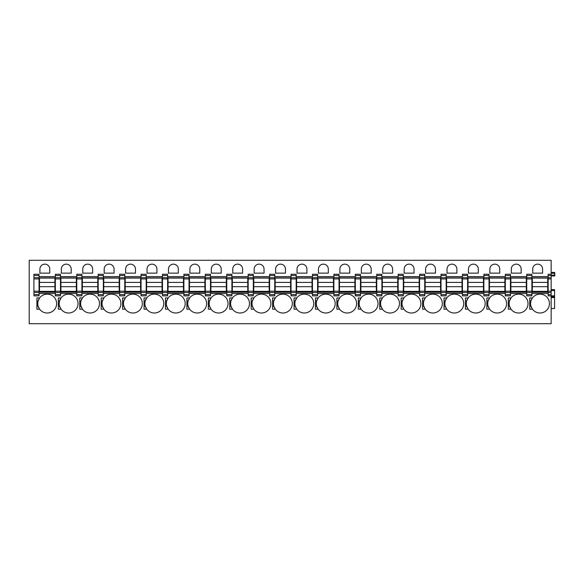 <?xml version="1.0" encoding="UTF-8"?>
<svg xmlns="http://www.w3.org/2000/svg" width="584" height="584" viewBox="0 0 584 584"><rect width="100%" height="100%" fill="white"/><g stroke="black" fill="none" stroke-linecap="round" stroke-linejoin="round"><path stroke-width="0.88" d="M554.588 272.414L554.8 273.276L554.588 272.414L551.157 272.414L554.588 272.414M551.157 275.115L554.588 275.115L554.8 275.969L554.8 273.276M551.157 260.289L551.157 277.67L548.157 277.67L548.157 294.599L551.157 294.599L551.157 323.711L29.2 323.711L29.2 260.289L551.157 260.289M548.157 278.926L551.157 278.926L551.157 277.67M551.157 278.926L551.157 291.19L548.157 291.19M548.157 292.445L551.157 292.445L551.157 291.19M551.157 292.445L551.157 294.599M531.871 292.234L548.157 292.234M531.871 289.452L532.301 289.452M547.726 289.452L548.157 289.452M531.871 277.882L548.157 277.882M531.871 280.451L532.301 280.451M547.726 280.451L548.157 280.451M526.731 295.854L526.731 294.599L531.871 294.599L531.871 295.854L526.731 295.854M526.731 275.517L526.731 274.261L531.871 274.261L531.871 275.517L526.731 275.517L526.731 294.599M510.445 292.234L526.731 292.234M505.306 277.67L505.306 274.261L510.445 274.261L510.445 277.67L505.306 277.67L505.306 295.854L510.445 295.854L510.445 294.599L505.306 294.599M505.306 278.926L510.445 278.926L510.445 277.67M510.445 278.926L510.445 291.19L505.306 291.19M505.306 292.445L510.445 292.445L510.445 291.19M510.445 292.445L510.445 294.599M510.445 277.882L526.731 277.882M510.445 280.451L510.876 280.451M526.301 280.451L526.731 280.451M531.871 275.517L531.871 294.599M510.445 289.452L510.876 289.452M526.301 289.452L526.731 289.452M489.02 275.517L483.88 275.517L483.88 274.261L489.02 274.261L489.02 277.67L483.88 277.67L483.88 295.854L489.02 295.854L489.02 294.599L483.88 294.599M483.88 278.926L489.02 278.926L489.02 277.67M489.02 278.926L489.02 291.19L483.88 291.19M483.88 292.445L489.02 292.445L489.02 291.19M489.02 292.445L489.02 294.599M483.88 275.517L483.88 277.67M467.594 275.517L462.448 275.517L462.448 274.261L467.594 274.261L467.594 277.67L462.448 277.67L462.448 295.854L467.594 295.854L467.594 294.599L462.448 294.599M462.448 278.926L467.594 278.926L467.594 277.67M467.594 278.926L467.594 291.19L462.448 291.19M462.448 292.445L467.594 292.445L467.594 291.19M467.594 292.445L467.594 294.599M462.448 275.517L462.448 277.67M446.169 275.517L441.022 275.517L441.022 274.261L446.169 274.261L446.169 277.67L441.022 277.67L441.022 295.854L446.169 295.854L446.169 294.599L441.022 294.599M441.022 278.926L446.169 278.926L446.169 277.67M446.169 278.926L446.169 291.19L441.022 291.19M441.022 292.445L446.169 292.445L446.169 291.19M446.169 292.445L446.169 294.599M441.022 275.517L441.022 277.67M424.736 275.517L419.597 275.517L419.597 274.261L424.736 274.261L424.736 277.67L419.597 277.67L419.597 295.854L424.736 295.854L424.736 294.599L419.597 294.599M419.597 278.926L424.736 278.926L424.736 277.67M424.736 278.926L424.736 291.19L419.597 291.19M419.597 292.445L424.736 292.445L424.736 291.19M424.736 292.445L424.736 294.599M419.597 275.517L419.597 277.67M403.31 275.517L398.171 275.517L398.171 274.261L403.31 274.261L403.31 277.67L398.171 277.67L398.171 295.854L403.31 295.854L403.31 294.599L398.171 294.599M398.171 278.926L403.31 278.926L403.31 277.67M403.31 278.926L403.31 291.19L398.171 291.19M398.171 292.445L403.31 292.445L403.31 291.19M403.31 292.445L403.31 294.599M398.171 275.517L398.171 277.67M381.885 275.517L376.746 275.517L376.746 274.261L381.885 274.261L381.885 277.67L376.746 277.67L376.746 295.854L381.885 295.854L381.885 294.599L376.746 294.599M376.746 278.926L381.885 278.926L381.885 277.67M381.885 278.926L381.885 291.19L376.746 291.19M376.746 292.445L381.885 292.445L381.885 291.19M381.885 292.445L381.885 294.599M376.746 275.517L376.746 277.67M360.459 275.517L355.313 275.517L355.313 274.261L360.459 274.261L360.459 277.67L355.313 277.67L355.313 295.854L360.459 295.854L360.459 294.599L355.313 294.599M355.313 278.926L360.459 278.926L360.459 277.67M360.459 278.926L360.459 291.19L355.313 291.19M355.313 292.445L360.459 292.445L360.459 291.19M360.459 292.445L360.459 294.599M355.313 275.517L355.313 277.67M339.034 275.517L333.887 275.517L333.887 274.261L339.034 274.261L339.034 277.67L333.887 277.67L333.887 295.854L339.034 295.854L339.034 294.599L333.887 294.599M333.887 278.926L339.034 278.926L339.034 277.67M339.034 278.926L339.034 291.19L333.887 291.19M333.887 292.445L339.034 292.445L339.034 291.19M339.034 292.445L339.034 294.599M333.887 275.517L333.887 277.67M317.608 275.517L312.462 275.517L312.462 274.261L317.608 274.261L317.608 277.67L312.462 277.67L312.462 295.854L317.608 295.854L317.608 294.599L312.462 294.599M312.462 278.926L317.608 278.926L317.608 277.67M317.608 278.926L317.608 291.19L312.462 291.19M312.462 292.445L317.608 292.445L317.608 291.19M317.608 292.445L317.608 294.599M312.462 275.517L312.462 277.67M296.176 275.517L291.036 275.517L291.036 274.261L296.176 274.261L296.176 277.67L291.036 277.67L291.036 295.854L296.176 295.854L296.176 294.599L291.036 294.599M291.036 278.926L296.176 278.926L296.176 277.67M296.176 278.926L296.176 291.19L291.036 291.19M291.036 292.445L296.176 292.445L296.176 291.19M296.176 292.445L296.176 294.599M291.036 275.517L291.036 277.67M274.75 275.517L269.611 275.517L269.611 274.261L274.75 274.261L274.75 277.67L269.611 277.67L269.611 295.854L274.75 295.854L274.75 294.599L269.611 294.599M269.611 278.926L274.75 278.926L274.75 277.67M274.75 278.926L274.75 291.19L269.611 291.19M269.611 292.445L274.75 292.445L274.75 291.19M274.75 292.445L274.75 294.599M269.611 275.517L269.611 277.67M253.325 275.517L248.185 275.517L248.185 274.261L253.325 274.261L253.325 277.67L248.185 277.67L248.185 295.854L253.325 295.854L253.325 294.599L248.185 294.599M248.185 278.926L253.325 278.926L253.325 277.67M253.325 278.926L253.325 291.19L248.185 291.19M248.185 292.445L253.325 292.445L253.325 291.19M253.325 292.445L253.325 294.599M248.185 275.517L248.185 277.67M231.899 275.517L226.753 275.517L226.753 274.261L231.899 274.261L231.899 277.67L226.753 277.67L226.753 295.854L231.899 295.854L231.899 294.599L226.753 294.599M226.753 278.926L231.899 278.926L231.899 277.67M231.899 278.926L231.899 291.19L226.753 291.19M226.753 292.445L231.899 292.445L231.899 291.19M231.899 292.445L231.899 294.599M226.753 275.517L226.753 277.67M210.474 275.517L205.327 275.517L205.327 274.261L210.474 274.261L210.474 277.67L205.327 277.67L205.327 295.854L210.474 295.854L210.474 294.599L205.327 294.599M205.327 278.926L210.474 278.926L210.474 277.67M210.474 278.926L210.474 291.19L205.327 291.19M205.327 292.445L210.474 292.445L210.474 291.19M210.474 292.445L210.474 294.599M205.327 275.517L205.327 277.67M189.041 275.517L183.902 275.517L183.902 274.261L189.041 274.261L189.041 277.67L183.902 277.67L183.902 295.854L189.041 295.854L189.041 294.599L183.902 294.599M183.902 278.926L189.041 278.926L189.041 277.67M189.041 278.926L189.041 291.19L183.902 291.19M183.902 292.445L189.041 292.445L189.041 291.19M189.041 292.445L189.041 294.599M183.902 275.517L183.902 277.67M167.615 275.517L162.476 275.517L162.476 274.261L167.615 274.261L167.615 277.67L162.476 277.67L162.476 295.854L167.615 295.854L167.615 294.599L162.476 294.599M162.476 278.926L167.615 278.926L167.615 277.67M167.615 278.926L167.615 291.19L162.476 291.19M162.476 292.445L167.615 292.445L167.615 291.19M167.615 292.445L167.615 294.599M162.476 275.517L162.476 277.67M146.19 275.517L141.051 275.517L141.051 274.261L146.19 274.261L146.19 277.67L141.051 277.67L141.051 295.854L146.19 295.854L146.19 294.599L141.051 294.599M141.051 278.926L146.19 278.926L146.19 277.67M146.19 278.926L146.19 291.19L141.051 291.19M141.051 292.445L146.19 292.445L146.19 291.19M146.19 292.445L146.19 294.599M141.051 275.517L141.051 277.67M124.764 275.517L119.618 275.517L119.618 274.261L124.764 274.261L124.764 277.67L119.618 277.67L119.618 295.854L124.764 295.854L124.764 294.599L119.618 294.599M119.618 278.926L124.764 278.926L124.764 277.67M124.764 278.926L124.764 291.19L119.618 291.19M119.618 292.445L124.764 292.445L124.764 291.19M124.764 292.445L124.764 294.599M119.618 275.517L119.618 277.67M103.339 275.517L98.192 275.517L98.192 274.261L103.339 274.261L103.339 277.67L98.192 277.67L98.192 295.854L103.339 295.854L103.339 294.599L98.192 294.599M98.192 278.926L103.339 278.926L103.339 277.67M103.339 278.926L103.339 291.19L98.192 291.19M98.192 292.445L103.339 292.445L103.339 291.19M103.339 292.445L103.339 294.599M98.192 275.517L98.192 277.67M81.913 275.517L76.767 275.517L76.767 274.261L81.913 274.261L81.913 277.67L76.767 277.67L76.767 295.854L81.913 295.854L81.913 294.599L76.767 294.599M76.767 278.926L81.913 278.926L81.913 277.67M81.913 278.926L81.913 291.19L76.767 291.19M76.767 292.445L81.913 292.445L81.913 291.19M81.913 292.445L81.913 294.599M76.767 275.517L76.767 277.67M60.48 275.517L55.341 275.517L55.341 274.261L60.48 274.261L60.48 277.67L55.341 277.67L55.341 295.854L60.48 295.854L60.48 294.599L55.341 294.599M55.341 278.926L60.48 278.926L60.48 277.67M60.48 278.926L60.48 291.19L55.341 291.19M55.341 292.445L60.48 292.445L60.48 291.19M60.48 292.445L60.48 294.599M55.341 275.517L55.341 277.67M39.055 275.517L33.916 275.517L33.916 274.261L39.055 274.261L39.055 277.67L33.916 277.67L33.916 295.854L39.055 295.854L39.055 294.599L33.916 294.599M33.916 278.926L39.055 278.926L39.055 277.67M39.055 278.926L39.055 291.19L33.916 291.19M33.916 292.445L39.055 292.445L39.055 291.19M39.055 292.445L39.055 294.599M33.916 275.517L33.916 277.67M521.162 269.071A4.928 4.928 0 0 0 516.234 264.143A4.928 4.928 0 0 0 511.307 269.071L511.307 273.144L521.162 273.144L521.162 269.071M510.204 299.256A9.424 9.424 0 0 0 509.533 300.957L511.015 297.957L508.306 297.957L508.306 309.184L511.015 309.184A9.424 9.424 0 0 0 528.016 303.57A9.424 9.424 0 0 0 510.752 298.336M508.306 300.957L509.533 300.957A9.424 9.424 0 0 0 510.204 307.885M511.015 309.184L509.533 306.184L508.306 306.184M499.736 269.071A4.928 4.928 0 0 0 494.801 264.143A4.928 4.928 0 0 0 489.874 269.071L489.874 273.144L499.736 273.144L499.736 269.071M488.779 299.256A9.424 9.424 0 0 0 488.107 300.957L489.589 297.957L486.874 297.957L486.874 309.184L489.589 309.184A9.424 9.424 0 0 0 506.591 303.57A9.424 9.424 0 0 0 489.319 298.336M486.874 300.957L488.107 300.957A9.424 9.424 0 0 0 488.779 307.885M489.589 309.184L488.1 306.184L486.874 306.184M478.303 269.071A4.928 4.928 0 0 0 473.376 264.143A4.928 4.928 0 0 0 468.448 269.071L468.448 273.144L478.303 273.144L478.303 269.071M467.353 299.256A9.424 9.424 0 0 0 466.674 300.957L468.164 297.957L465.448 297.957L465.448 309.184L468.164 309.184A9.424 9.424 0 0 0 485.165 303.57A9.424 9.424 0 0 0 467.894 298.336M465.448 300.957L466.674 300.957A9.424 9.424 0 0 0 467.353 307.885M468.164 309.184L466.674 306.184L465.448 306.184M456.878 269.071A4.928 4.928 0 0 0 451.95 264.143A4.928 4.928 0 0 0 447.023 269.071L447.023 273.144L456.878 273.144L456.878 269.071M446.468 308.805A9.424 9.424 0 0 0 463.733 303.57A9.424 9.424 0 0 0 446.468 298.336M445.928 299.256A9.424 9.424 0 0 0 445.928 307.885M444.022 306.184L445.249 306.184L446.731 309.184L444.022 309.184L444.022 297.957L446.731 297.957L445.249 300.957L444.022 300.957M435.452 269.071A4.928 4.928 0 0 0 430.525 264.143A4.928 4.928 0 0 0 425.597 269.071L425.597 273.144L435.452 273.144L435.452 269.071M425.042 308.805A9.424 9.424 0 0 0 442.307 303.57A9.424 9.424 0 0 0 425.042 298.336M424.495 299.256A9.424 9.424 0 0 0 424.495 307.885M422.597 306.184L423.823 306.184L425.305 309.184L422.597 309.184L422.597 297.957L425.305 297.957L423.823 300.957L422.597 300.957M414.027 269.071A4.928 4.928 0 0 0 409.099 264.143A4.928 4.928 0 0 0 404.172 269.071L404.172 273.144L414.027 273.144L414.027 269.071M403.617 308.805A9.424 9.424 0 0 0 420.881 303.57A9.424 9.424 0 0 0 403.617 298.336M403.069 299.256A9.424 9.424 0 0 0 403.069 307.885M401.171 306.184L402.398 306.184L403.88 309.184L401.171 309.184L401.171 297.957L403.88 297.957L402.398 300.957L401.171 300.957M392.601 269.071A4.928 4.928 0 0 0 387.674 264.143A4.928 4.928 0 0 0 382.739 269.071L382.739 273.144L392.601 273.144L392.601 269.071M382.184 308.805A9.424 9.424 0 0 0 399.456 303.57A9.424 9.424 0 0 0 382.184 298.336M381.644 299.256A9.424 9.424 0 0 0 381.644 307.885M379.746 306.184L380.972 306.184L382.454 309.184L379.746 309.184L379.746 297.957L382.454 297.957L380.972 300.957L379.746 300.957M371.168 269.071A4.928 4.928 0 0 0 366.241 264.143A4.928 4.928 0 0 0 361.313 269.071L361.313 273.144L371.168 273.144L371.168 269.071M360.759 308.805A9.424 9.424 0 0 0 378.031 303.57A9.424 9.424 0 0 0 360.759 298.336M360.219 299.256A9.424 9.424 0 0 0 360.219 307.885M358.313 306.184L359.54 306.184L361.029 309.184L358.313 309.184L358.313 297.957L361.029 297.957L359.54 300.957L358.313 300.957M349.743 269.071A4.928 4.928 0 0 0 344.815 264.143A4.928 4.928 0 0 0 339.888 269.071L339.888 273.144L349.743 273.144L349.743 269.071M339.333 308.805A9.424 9.424 0 0 0 356.605 303.57A9.424 9.424 0 0 0 339.333 298.336M338.793 299.256A9.424 9.424 0 0 0 338.793 307.885M336.888 306.184L338.114 306.184L339.603 309.184L336.888 309.184L336.888 297.957L339.603 297.957L338.114 300.957L336.888 300.957M328.317 269.071A4.928 4.928 0 0 0 323.39 264.143A4.928 4.928 0 0 0 318.462 269.071L318.462 273.144L328.317 273.144L328.317 269.071M317.908 308.805A9.424 9.424 0 0 0 335.172 303.57A9.424 9.424 0 0 0 317.908 298.336M317.36 299.256A9.424 9.424 0 0 0 317.36 307.885M315.462 306.184L316.689 306.184L318.171 309.184L315.462 309.184L315.462 297.957L318.171 297.957L316.689 300.957L315.462 300.957M306.892 269.071A4.928 4.928 0 0 0 301.964 264.143A4.928 4.928 0 0 0 297.037 269.071L297.037 273.144L306.892 273.144L306.892 269.071M296.482 308.805A9.424 9.424 0 0 0 313.747 303.57A9.424 9.424 0 0 0 296.482 298.336M295.935 299.256A9.424 9.424 0 0 0 295.935 307.885M294.037 306.184L295.263 306.184L296.745 309.184L294.037 309.184L294.037 297.957L296.745 297.957L295.263 300.957L294.037 300.957M285.466 269.071A4.928 4.928 0 0 0 280.539 264.143A4.928 4.928 0 0 0 275.611 269.071L275.611 273.144L285.466 273.144L285.466 269.071M275.057 308.805A9.424 9.424 0 0 0 292.321 303.57A9.424 9.424 0 0 0 275.057 298.336M274.509 299.256A9.424 9.424 0 0 0 274.509 307.885M272.611 306.184L273.838 306.184L275.32 309.184L272.611 309.184L272.611 297.957L275.32 297.957L273.838 300.957L272.611 300.957M264.041 269.071A4.928 4.928 0 0 0 259.106 264.143A4.928 4.928 0 0 0 254.179 269.071L254.179 273.144L264.041 273.144L264.041 269.071M253.624 308.805A9.424 9.424 0 0 0 270.896 303.57A9.424 9.424 0 0 0 253.624 298.336M253.084 299.256A9.424 9.424 0 0 0 253.084 307.885M251.178 306.184L252.405 306.184L253.894 309.184L251.178 309.184L251.178 297.957L253.894 297.957L252.412 300.957L251.178 300.957M242.608 269.071A4.928 4.928 0 0 0 237.681 264.143A4.928 4.928 0 0 0 232.753 269.071L232.753 273.144L242.608 273.144L242.608 269.071M232.198 308.805A9.424 9.424 0 0 0 249.47 303.57A9.424 9.424 0 0 0 232.198 298.336M231.658 299.256A9.424 9.424 0 0 0 231.658 307.885M229.753 306.184L230.979 306.184L232.468 309.184L229.753 309.184L229.753 297.957L232.468 297.957L230.979 300.957L229.753 300.957M221.183 269.071A4.928 4.928 0 0 0 216.255 264.143A4.928 4.928 0 0 0 211.328 269.071L211.328 273.144L221.183 273.144L221.183 269.071M210.773 308.805A9.424 9.424 0 0 0 228.037 303.57A9.424 9.424 0 0 0 210.773 298.336M210.233 299.256A9.424 9.424 0 0 0 210.233 307.885M208.327 306.184L209.554 306.184L211.036 309.184L208.327 309.184L208.327 297.957L211.036 297.957L209.554 300.957L208.327 300.957M199.757 269.071A4.928 4.928 0 0 0 194.83 264.143A4.928 4.928 0 0 0 189.902 269.071L189.902 273.144L199.757 273.144L199.757 269.071M189.347 308.805A9.424 9.424 0 0 0 206.612 303.57A9.424 9.424 0 0 0 189.347 298.336M188.8 299.256A9.424 9.424 0 0 0 188.8 307.885M186.902 306.184L188.128 306.184L189.61 309.184L186.902 309.184L186.902 297.957L189.61 297.957L188.128 300.957L186.902 300.957M178.332 269.071A4.928 4.928 0 0 0 173.404 264.143A4.928 4.928 0 0 0 168.477 269.071L168.477 273.144L178.332 273.144L178.332 269.071M167.922 308.805A9.424 9.424 0 0 0 185.186 303.57A9.424 9.424 0 0 0 167.922 298.336M167.374 299.256A9.424 9.424 0 0 0 167.374 307.885M165.476 306.184L166.703 306.184L168.185 309.184L165.476 309.184L165.476 297.957L168.185 297.957L166.703 300.957L165.476 300.957M156.906 269.071A4.928 4.928 0 0 0 151.979 264.143A4.928 4.928 0 0 0 147.044 269.071L147.044 273.144L156.906 273.144L156.906 269.071M146.489 308.805A9.424 9.424 0 0 0 163.761 303.57A9.424 9.424 0 0 0 146.489 298.336M145.949 299.256A9.424 9.424 0 0 0 145.949 307.885M144.051 306.184L145.277 306.184L146.759 309.184L144.051 309.184L144.051 297.957L146.759 297.957L145.277 300.957L144.051 300.957M135.473 269.071A4.928 4.928 0 0 0 130.546 264.143A4.928 4.928 0 0 0 125.618 269.071L125.618 273.144L135.473 273.144L135.473 269.071M125.064 308.805A9.424 9.424 0 0 0 142.335 303.57A9.424 9.424 0 0 0 125.064 298.336M124.523 299.256A9.424 9.424 0 0 0 124.523 307.885M122.618 306.184L123.844 306.184L125.334 309.184L122.618 309.184L122.618 297.957L125.334 297.957L123.844 300.957L122.618 300.957M114.048 269.071A4.928 4.928 0 0 0 109.12 264.143A4.928 4.928 0 0 0 104.193 269.071L104.193 273.144L114.048 273.144L114.048 269.071M103.638 308.805A9.424 9.424 0 0 0 120.91 303.57A9.424 9.424 0 0 0 103.638 298.336M103.098 299.256A9.424 9.424 0 0 0 103.098 307.885M101.193 306.184L102.419 306.184L103.908 309.184L101.193 309.184L101.193 297.957L103.908 297.957L102.419 300.957L101.193 300.957M92.622 269.071A4.928 4.928 0 0 0 87.695 264.143A4.928 4.928 0 0 0 82.767 269.071L82.767 273.144L92.622 273.144L92.622 269.071M82.213 308.805A9.424 9.424 0 0 0 99.477 303.57A9.424 9.424 0 0 0 82.213 298.336M81.665 299.256A9.424 9.424 0 0 0 81.665 307.885M79.767 306.184L80.993 306.184L82.475 309.184L79.767 309.184L79.767 297.957L82.475 297.957L80.993 300.957L79.767 300.957M71.197 269.071A4.928 4.928 0 0 0 66.269 264.143A4.928 4.928 0 0 0 61.342 269.071L61.342 273.144L71.197 273.144L71.197 269.071M60.24 299.256A9.424 9.424 0 0 0 59.568 300.957L61.05 297.957L58.342 297.957L58.342 309.184L61.05 309.184A9.424 9.424 0 0 0 78.052 303.57A9.424 9.424 0 0 0 60.787 298.336M58.342 300.957L59.568 300.957A9.424 9.424 0 0 0 60.24 307.885M61.05 309.184L59.568 306.184L58.342 306.184M49.771 269.071A4.928 4.928 0 0 0 44.844 264.143A4.928 4.928 0 0 0 39.916 269.071L39.916 273.144L49.771 273.144L49.771 269.071M38.814 299.256A9.424 9.424 0 0 0 38.142 300.957L39.624 297.957L36.916 297.957L36.916 309.184L39.624 309.184A9.424 9.424 0 0 0 56.626 303.57A9.424 9.424 0 0 0 39.362 298.336M36.916 300.957L38.142 300.957A9.424 9.424 0 0 0 38.814 307.885M39.624 309.184L38.142 306.184L36.916 306.184M489.02 277.882L505.306 277.882M489.02 280.451L489.45 280.451M504.875 280.451L505.306 280.451M489.02 292.234L505.306 292.234M489.02 289.452L489.45 289.452M504.875 289.452L505.306 289.452M467.594 277.882L483.88 277.882M467.594 280.451L468.025 280.451M483.45 280.451L483.88 280.451M467.594 292.234L483.88 292.234M467.594 289.452L468.025 289.452M483.45 289.452L483.88 289.452M446.169 277.882L462.448 277.882M446.169 280.451L446.592 280.451M462.024 280.451L462.448 280.451M446.169 292.234L462.448 292.234M446.169 289.452L446.592 289.452M462.024 289.452L462.448 289.452M424.736 277.882L441.022 277.882M424.736 280.451L425.167 280.451M440.591 280.451L441.022 280.451M424.736 292.234L441.022 292.234M424.736 289.452L425.167 289.452M440.591 289.452L441.022 289.452M403.31 277.882L419.597 277.882M403.31 280.451L403.741 280.451M419.166 280.451L419.597 280.451M403.31 292.234L419.597 292.234M403.31 289.452L403.741 289.452M419.166 289.452L419.597 289.452M381.885 277.882L398.171 277.882M381.885 280.451L382.316 280.451M397.74 280.451L398.171 280.451M381.885 292.234L398.171 292.234M381.885 289.452L382.316 289.452M397.74 289.452L398.171 289.452M360.459 277.882L376.746 277.882M360.459 280.451L360.89 280.451M376.315 280.451L376.746 280.451M360.459 292.234L376.746 292.234M360.459 289.452L360.89 289.452M376.315 289.452L376.746 289.452M339.034 277.882L355.313 277.882M339.034 280.451L339.457 280.451M354.889 280.451L355.313 280.451M339.034 292.234L355.313 292.234M339.034 289.452L339.457 289.452M354.889 289.452L355.313 289.452M317.608 277.882L333.887 277.882M317.608 280.451L318.032 280.451M333.464 280.451L333.887 280.451M317.608 292.234L333.887 292.234M317.608 289.452L318.032 289.452M333.464 289.452L333.887 289.452M296.176 277.882L312.462 277.882M296.176 280.451L296.606 280.451M312.031 280.451L312.462 280.451M296.176 292.234L312.462 292.234M296.176 289.452L296.606 289.452M312.031 289.452L312.462 289.452M274.75 277.882L291.036 277.882M274.75 280.451L275.181 280.451M290.606 280.451L291.036 280.451M274.75 292.234L291.036 292.234M274.75 289.452L275.181 289.452M290.606 289.452L291.036 289.452M253.325 277.882L269.611 277.882M253.325 280.451L253.755 280.451M269.18 280.451L269.611 280.451M253.325 292.234L269.611 292.234M253.325 289.452L253.755 289.452M269.18 289.452L269.611 289.452M231.899 277.882L248.185 277.882M231.899 280.451L232.33 280.451M247.755 280.451L248.185 280.451M231.899 292.234L248.185 292.234M231.899 289.452L232.33 289.452M247.755 289.452L248.185 289.452M210.474 277.882L226.753 277.882M210.474 280.451L210.897 280.451M226.329 280.451L226.753 280.451M210.474 292.234L226.753 292.234M210.474 289.452L210.897 289.452M226.329 289.452L226.753 289.452M189.041 277.882L205.327 277.882M189.041 280.451L189.471 280.451M204.896 280.451L205.327 280.451M189.041 292.234L205.327 292.234M189.041 289.452L189.471 289.452M204.896 289.452L205.327 289.452M167.615 277.882L183.902 277.882M167.615 280.451L168.046 280.451M183.471 280.451L183.902 280.451M167.615 292.234L183.902 292.234M167.615 289.452L168.046 289.452M183.471 289.452L183.902 289.452M146.19 277.882L162.476 277.882M146.19 280.451L146.62 280.451M162.045 280.451L162.476 280.451M146.19 292.234L162.476 292.234M146.19 289.452L146.62 289.452M162.045 289.452L162.476 289.452M124.764 277.882L141.051 277.882M124.764 280.451L125.195 280.451M140.62 280.451L141.051 280.451M124.764 292.234L141.051 292.234M124.764 289.452L125.195 289.452M140.62 289.452L141.051 289.452M103.339 277.882L119.618 277.882M103.339 280.451L103.762 280.451M119.194 280.451L119.618 280.451M103.339 292.234L119.618 292.234M103.339 289.452L103.762 289.452M119.194 289.452L119.618 289.452M81.913 277.882L98.192 277.882M81.913 280.451L82.337 280.451M97.769 280.451L98.192 280.451M81.913 292.234L98.192 292.234M81.913 289.452L82.337 289.452M97.769 289.452L98.192 289.452M60.48 277.882L76.767 277.882M60.48 280.451L60.911 280.451M76.336 280.451L76.767 280.451M60.48 292.234L76.767 292.234M60.48 289.452L60.911 289.452M76.336 289.452L76.767 289.452M39.055 277.882L55.341 277.882M39.055 280.451L39.486 280.451M54.911 280.451L55.341 280.451M39.055 292.234L55.341 292.234M39.055 289.452L39.486 289.452M54.911 289.452L55.341 289.452M554.588 289.642L551.157 289.642L554.588 289.642L554.588 295.854L548.157 295.854L548.157 294.599M551.157 274.261L548.157 274.261L548.157 277.67M529.732 309.184L529.732 297.957L532.44 297.957A9.424 9.424 0 0 1 549.442 303.57A9.424 9.424 0 0 1 532.44 309.184L529.732 309.184L532.44 309.184L530.958 306.184A9.424 9.424 0 0 0 531.63 307.885M531.63 299.256A9.424 9.424 0 0 0 530.958 300.957L532.44 297.957A9.424 9.424 0 0 0 532.177 298.336M542.587 273.144L532.732 273.144L532.732 269.071A4.928 4.928 0 0 1 537.66 264.143A4.928 4.928 0 0 1 542.587 269.071L542.587 273.144M529.732 300.957L530.958 300.957A9.424 9.424 0 0 0 530.958 306.184L529.732 306.184M554.8 275.115L554.588 273.276L551.157 273.276M554.588 275.969L551.157 275.969M554.588 295.854L554.588 296.716L551.157 296.716M551.157 308.498L554.588 308.498L554.588 296.716M39.486 291.358L54.911 291.358L54.911 286.686L39.486 286.686L39.486 291.358M39.486 282.401L54.911 282.401L54.911 278.072L39.486 278.072L39.486 286.686M54.911 282.401L54.911 286.686M60.911 291.358L76.336 291.358L76.336 286.686L60.911 286.686L60.911 291.358M60.911 282.401L76.336 282.401L76.336 278.072L60.911 278.072L60.911 286.686M76.336 282.401L76.336 286.686M82.337 291.358L97.769 291.358L97.769 286.686L82.337 286.686L82.337 291.358M82.337 282.401L97.769 282.401L97.769 278.072L82.337 278.072L82.337 286.686M97.769 282.401L97.769 286.686M103.762 291.358L119.194 291.358L119.194 286.686L103.762 286.686L103.762 291.358M103.762 282.401L119.194 282.401L119.194 278.072L103.762 278.072L103.762 286.686M119.194 282.401L119.194 286.686M125.195 291.358L140.62 291.358L140.62 286.686L125.195 286.686L125.195 291.358M125.195 282.401L140.62 282.401L140.62 278.072L125.195 278.072L125.195 286.686M140.62 282.401L140.62 286.686M146.62 291.358L162.045 291.358L162.045 286.686L146.62 286.686L146.62 291.358M146.62 282.401L162.045 282.401L162.045 278.072L146.62 278.072L146.62 286.686M162.045 282.401L162.045 286.686M168.046 291.358L183.471 291.358L183.471 286.686L168.046 286.686L168.046 291.358M168.046 282.401L183.471 282.401L183.471 278.072L168.046 278.072L168.046 286.686M183.471 282.401L183.471 286.686M189.471 291.358L204.896 291.358L204.896 286.686L189.471 286.686L189.471 291.358M189.471 282.401L204.896 282.401L204.896 278.072L189.471 278.072L189.471 286.686M204.896 282.401L204.896 286.686M210.897 291.358L226.329 291.358L226.329 286.686L210.897 286.686L210.897 291.358M210.897 282.401L226.329 282.401L226.329 278.072L210.897 278.072L210.897 286.686M226.329 282.401L226.329 286.686M232.33 291.358L247.755 291.358L247.755 286.686L232.33 286.686L232.33 291.358M232.33 282.401L247.755 282.401L247.755 278.072L232.33 278.072L232.33 286.686M247.755 282.401L247.755 286.686M253.755 291.358L269.18 291.358L269.18 286.686L253.755 286.686L253.755 291.358M253.755 282.401L269.18 282.401L269.18 278.072L253.755 278.072L253.755 286.686M269.18 282.401L269.18 286.686M275.181 291.358L290.606 291.358L290.606 286.686L275.181 286.686L275.181 291.358M275.181 282.401L290.606 282.401L290.606 278.072L275.181 278.072L275.181 286.686M290.606 282.401L290.606 286.686M296.606 291.358L312.031 291.358L312.031 286.686L296.606 286.686L296.606 291.358M296.606 282.401L312.031 282.401L312.031 278.072L296.606 278.072L296.606 286.686M312.031 282.401L312.031 286.686M318.032 291.358L333.464 291.358L333.464 286.686L318.032 286.686L318.032 291.358M318.032 282.401L333.464 282.401L333.464 278.072L318.032 278.072L318.032 286.686M333.464 282.401L333.464 286.686M339.457 291.358L354.889 291.358L354.889 286.686L339.457 286.686L339.457 291.358M339.457 282.401L354.889 282.401L354.889 278.072L339.457 278.072L339.457 286.686M354.889 282.401L354.889 286.686M360.89 291.358L376.315 291.358L376.315 286.686L360.89 286.686L360.89 291.358M360.89 282.401L376.315 282.401L376.315 278.072L360.89 278.072L360.89 286.686M376.315 282.401L376.315 286.686M382.316 291.358L397.74 291.358L397.74 286.686L382.316 286.686L382.316 291.358M382.316 282.401L397.74 282.401L397.74 278.072L382.316 278.072L382.316 286.686M397.74 282.401L397.74 286.686M403.741 291.358L419.166 291.358L419.166 286.686L403.741 286.686L403.741 291.358M403.741 282.401L419.166 282.401L419.166 278.072L403.741 278.072L403.741 286.686M419.166 282.401L419.166 286.686M425.167 291.358L440.591 291.358L440.591 286.686L425.167 286.686L425.167 291.358M425.167 282.401L440.591 282.401L440.591 278.072L425.167 278.072L425.167 286.686M440.591 282.401L440.591 286.686M446.592 291.358L462.024 291.358L462.024 286.686L446.592 286.686L446.592 291.358M446.592 282.401L462.024 282.401L462.024 278.072L446.592 278.072L446.592 286.686M462.024 282.401L462.024 286.686M468.025 291.358L483.45 291.358L483.45 286.686L468.025 286.686L468.025 291.358M468.025 282.401L483.45 282.401L483.45 278.072L468.025 278.072L468.025 286.686M483.45 282.401L483.45 286.686M489.45 291.358L504.875 291.358L504.875 286.686L489.45 286.686L489.45 291.358M489.45 282.401L504.875 282.401L504.875 278.072L489.45 278.072L489.45 286.686M504.875 282.401L504.875 286.686M510.876 291.358L526.301 291.358L526.301 286.686L510.876 286.686L510.876 291.358M510.876 282.401L526.301 282.401L526.301 278.072L510.876 278.072L510.876 286.686M526.301 282.401L526.301 286.686M532.301 291.358L547.726 291.358L547.726 286.686L532.301 286.686L532.301 291.358M532.301 282.401L547.726 282.401L547.726 278.072L532.301 278.072L532.301 286.686M547.726 282.401L547.726 286.686M548.157 293.518L531.871 293.518M548.157 276.597L531.871 276.597M526.731 293.518L510.445 293.518M526.731 276.597L510.445 276.597M526.731 277.67L531.871 277.67M531.871 278.926L526.731 278.926M526.731 291.19L531.871 291.19M531.871 292.445L526.731 292.445M505.306 275.517L510.445 275.517M505.306 293.518L489.02 293.518M483.88 293.518L467.594 293.518M462.448 293.518L446.169 293.518M441.022 293.518L424.736 293.518M419.597 293.518L403.31 293.518M398.171 293.518L381.885 293.518M376.746 293.518L360.459 293.518M355.313 293.518L339.034 293.518M333.887 293.518L317.608 293.518M312.462 293.518L296.176 293.518M291.036 293.518L274.75 293.518M269.611 293.518L253.325 293.518M248.185 293.518L231.899 293.518M226.753 293.518L210.474 293.518M205.327 293.518L189.041 293.518M183.902 293.518L167.615 293.518M162.476 293.518L146.19 293.518M141.051 293.518L124.764 293.518M119.618 293.518L103.339 293.518M98.192 293.518L81.913 293.518M76.767 293.518L60.48 293.518M55.341 293.518L39.055 293.518M55.341 276.597L39.055 276.597M76.767 276.597L60.48 276.597M98.192 276.597L81.913 276.597M119.618 276.597L103.339 276.597M141.051 276.597L124.764 276.597M162.476 276.597L146.19 276.597M183.902 276.597L167.615 276.597M205.327 276.597L189.041 276.597M226.753 276.597L210.474 276.597M248.185 276.597L231.899 276.597M269.611 276.597L253.325 276.597M291.036 276.597L274.75 276.597M312.462 276.597L296.176 276.597M333.887 276.597L317.608 276.597M355.313 276.597L339.034 276.597M376.746 276.597L360.459 276.597M398.171 276.597L381.885 276.597M419.597 276.597L403.31 276.597M441.022 276.597L424.736 276.597M462.448 276.597L446.169 276.597M483.88 276.597L467.594 276.597M505.306 276.597L489.02 276.597M548.157 275.517L551.157 275.517M554.588 290.503L551.157 290.503M554.588 297.57L551.157 297.57"/></g></svg>
